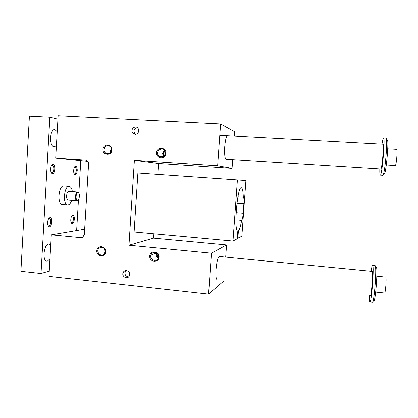 <?xml version="1.0" encoding="UTF-8"?>
<svg xmlns="http://www.w3.org/2000/svg" width="418" height="418" viewBox="0 0 418 418"><rect width="100%" height="100%" fill="white"/><g stroke="black" fill="none" stroke-linecap="round" stroke-linejoin="round"><path stroke-width="0.63" d="M51.315 234.853L80.81 237.67L82.837 237.158L84.342 234.451L88.574 163.835C88.532 161.808 87.597 160.554 85.763 160.068L55.709 158.051L58.133 115.713L220.589 123.942L217.642 165.747L134.377 160.298L128.969 245.225L211.466 253.193L208.577 294.115L48.943 276.366L51.315 234.853L84.655 229.189M153.897 233.814L153.61 238.145L226.561 244.943L225.689 257.101M224.017 280.379L223.985 280.849L208.577 294.115M232.685 159.629L232.063 168.323L158.516 163.464L157.8 174.348M220.589 123.942L234.691 131.738L234.373 136.122M87.822 161.332L55.709 158.051M217.083 279.647C216.022 279.14 215.662 275.802 216.007 269.631C216.754 261.72 217.862 257.336 219.325 256.485L219.361 256.485M226.075 159.211L226.065 159.211C224.8 158.365 224.361 154.205 224.738 146.739C225.344 139.91 226.274 136.247 227.528 135.745M157.09 253.428C156.954 254.855 157.419 256.051 158.474 257.013M158.396 257.498C156.917 256.396 156.358 254.943 156.708 253.13M155.423 252.545L155.324 252.822M156.259 252.859L155.977 254.087C155.951 255.863 156.708 257.169 158.239 258.005M158.49 256.845L158.412 257.42C157.466 262.729 149.184 260.179 150.929 255.132C152.068 250.743 158.992 252.294 158.49 256.845M159.044 257.018C159.488 250.878 150.067 249.964 149.722 256.088C149.268 262.201 158.673 263.162 159.044 257.018M104.469 248.783L105.268 251.704M105.284 251.537L104.286 253.945C101.015 257.807 95.283 251.511 99.029 248.193C102.426 246.421 104.51 247.534 105.284 251.537M105.738 251.699C106.151 245.679 97.091 244.796 96.777 250.805C96.354 256.798 105.404 257.728 105.738 251.699M164.791 150.966C163.093 152.497 162.754 154.289 163.788 156.342M164.065 156.102C163.307 154.294 163.605 152.695 164.964 151.295M162.602 156.985L162.315 156.525M163.438 156.588L162.592 153.824C162.727 152.413 163.381 151.337 164.556 150.605M165.34 153.343L164.995 151.368C162.654 145.809 154.535 151.468 158.521 155.862C161.808 158.082 164.081 157.241 165.34 153.343M165.909 153.349C165.538 159.598 156.024 158.981 156.489 152.763C156.839 146.535 166.364 147.099 165.909 153.349M111.554 149.472L111.292 151.232M110.754 152.215L110.519 150.569L111.334 148.364M111.554 149.994C111.575 148.165 110.812 146.854 109.265 146.06C104.625 143.829 101.783 152.225 106.7 153.599C109.38 154.033 111 152.831 111.554 149.994M112.024 149.994C111.684 156.123 102.541 155.527 102.964 149.43C103.283 143.322 112.442 143.865 112.024 149.994M128.629 276.868C125.546 276.361 124.444 274.569 125.327 271.481L126.032 270.582M129.69 274.542C130.092 270.874 124.815 269.061 123.268 272.322C120.938 276.319 127.563 280.133 129.371 275.823L129.69 274.542M138.87 130.844C137.856 134.235 135.897 135.071 132.992 133.342C129.47 130.066 135.181 124.376 138.086 128.284L138.87 130.844M137.339 127.579C133.943 128.629 133.159 130.724 134.983 133.87L135.536 134.314M226.561 244.943L211.466 253.193M153.61 238.145L128.969 245.225M237.419 238.375L241.855 236.243L245.925 180.513L137.888 172.974L134.105 232L232.988 241.055L237.398 238.662L237.811 231.154M158.516 163.464L134.377 160.298M232.063 168.323L217.642 165.747M237.858 238.412L238.401 230.95C239.551 229.764 240.627 226.216 241.63 220.317L235.909 219.837M241.63 220.317C242.299 219.847 242.816 217.485 243.192 213.227L243.882 203.827C244.117 199.851 243.955 197.651 243.396 197.223L237.926 196.831M237.393 230.861L238.401 230.95M243.313 197.244C243.135 191.235 242.482 188.069 241.358 187.734C237.262 186.062 233.568 232.351 237.894 231.164L237.941 231.164M245.925 180.513L237.408 179.939L232.988 241.055M85.528 214.669L85.136 221.221M87.879 175.456L87.482 182.049M123.42 272.071L123.848 272.087M237.408 179.939L137.888 172.974M387.073 139.685L387.669 140.338C388.573 144.497 386.373 169.28 384.753 173.298C384.455 174.149 384.215 174.343 384.032 173.878M49.246 271.068L41.021 273.518L49.862 117.181L57.935 119.156M49.862 117.181L29.412 116.131L20.9 271.292L41.021 273.518M375.688 292.083L384.581 293.008C385.469 293.661 386.676 278.085 385.819 277.113L376.832 276.146M376.028 267.092C376.284 266.642 376.493 266.872 376.644 267.776C377.579 272.024 375.792 296.675 374.267 300.458L373.614 300.976M72.371 191.601C71.828 188.387 70.767 186.647 69.179 186.381L69.054 186.376C63.949 185.853 62.559 205.181 67.711 205.029C69.31 204.998 70.626 203.451 71.666 200.384M77.649 192.014L68.766 191.319C66.368 191.13 65.736 200.154 68.15 200.097L76.954 200.818C74.613 200.88 75.25 191.831 77.576 192.014L78.589 192.782M375.098 265.529L375.489 266.491C376.461 271 374.538 297.485 372.934 301.514L372.438 302.282L369.94 302.015M370.338 295.855C371.435 296.827 373.331 270.906 372.135 271.381L219.325 256.485M371.142 271.282C371.701 267.337 372.192 265.336 372.605 265.289L372.746 265.44C374.272 267.144 371.445 303.604 369.909 302.01C369.522 301.78 369.34 299.69 369.36 295.751M381.995 144.194C382.554 140.61 383.04 138.577 383.452 138.097L383.567 138.034C385.459 136.916 381.979 176.391 380.312 175.111C379.91 174.959 379.748 172.89 379.821 168.893M219.79 135.322L383.003 144.247C384.257 143.557 381.953 169.734 380.829 168.956L226.065 159.211M383.583 138.039L386.138 138.17L386.514 139.074C387.455 143.494 385.093 170.131 383.395 174.395L382.862 175.273L380.312 175.111M77.962 192.484L78.328 192.578C80.037 193.294 79.514 199.903 77.717 200.363C75.386 201.387 75.663 192.369 77.962 192.484M69.179 186.381L63.651 185.963C58.452 185.43 57.067 204.715 62.313 204.574L67.711 205.029M71.164 222.548L71.572 222.726C72.56 222.538 73.171 221.315 73.411 219.058C73.453 217.099 73.066 216.001 72.241 215.766L71.818 215.871M74.367 219.079C73.986 222.209 73.134 223.646 71.812 223.384C70.036 222.575 70.694 215.704 72.596 215.176C73.803 215.035 74.394 216.336 74.367 219.079M74.561 166.996L74.994 166.881C75.883 167.158 76.311 168.36 76.275 170.481C76.06 172.603 75.491 173.742 74.571 173.893L74.153 173.721M77.236 170.549C77.241 167.587 76.609 166.16 75.329 166.275C73.437 166.824 73.019 173.736 74.827 174.541C76.092 174.834 76.891 173.501 77.236 170.549M48.775 218.515L49.397 218.332C50.369 218.588 50.834 219.779 50.797 221.895C50.526 224.361 49.805 225.699 48.64 225.903L48.039 225.605M47.589 222.449C47.527 224.56 47.934 225.939 48.817 226.593C51.916 228.458 53.133 216.325 49.711 217.7C48.535 218.358 47.83 219.941 47.589 222.449M51.21 172.503L51.822 172.791C52.908 172.629 53.572 171.396 53.812 169.086C53.838 166.782 53.326 165.471 52.271 165.162L51.633 165.366M50.635 168.898C50.839 166.573 51.482 165.11 52.548 164.52C55.939 163.109 55.218 175.346 52.025 173.47C51.038 172.744 50.573 171.218 50.635 168.898M50.73 245.162L49.016 244.013C44.073 243.145 41.816 261.145 46.894 261.088L47.527 261.031L49.946 258.846M56.425 145.605L54.168 146.906C49.052 147.047 49.669 128.749 54.774 129.549L57.219 131.665M80.784 160.611L78.856 193.147M78.469 199.679L76.64 230.511M77.994 200.212L76.954 200.818M386.305 164.958L395.297 165.512C396.274 165.998 397.811 148.97 396.755 149.383L387.732 148.876M82.581 237.314L80.81 237.67M243.192 213.227L236.102 212.647M243.882 203.827L236.938 203.284M150.929 255.132L156.144 253.172M99.029 248.193L102.326 247.325M158.521 155.862L163.266 156.693M106.7 153.599L107.839 153.767M123.268 272.322L125.327 271.481M132.992 133.342L134.983 133.87M376.644 267.776L375.489 266.491M374.267 300.458L372.934 301.514M372.605 265.289L375.124 265.529M387.669 140.338L386.514 139.074M384.753 173.298L383.395 174.395M71.279 222.632L71.812 223.384M71.933 215.813L72.596 215.176M74.268 173.799L74.827 174.541M74.681 166.934L75.329 166.275M48.258 225.777L48.817 226.593M49 218.395L49.711 217.7M51.435 172.671L52.025 173.47M51.869 165.23L52.548 164.52M78.328 192.578L77.983 192.113M77.717 200.363L77.304 200.765"/></g></svg>
